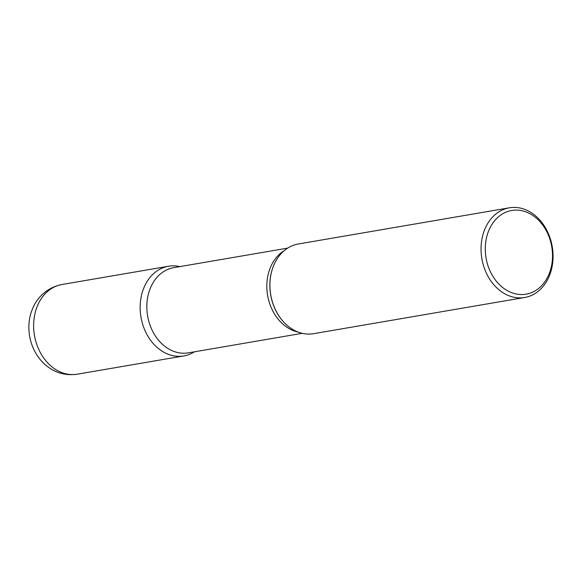 <?xml version="1.0" encoding="UTF-8"?>
<svg xmlns="http://www.w3.org/2000/svg" width="582" height="582" viewBox="0 0 582 582"><rect width="100%" height="100%" fill="white"/><g stroke="black" fill="none" stroke-linecap="round" stroke-linejoin="round"><path stroke-width="0.87" d="M488.887 230.305A42.457 33.319 80.3 0 0 503.757 288.359A42.457 33.319 80.3 0 0 548.913 274.355A42.457 33.319 80.3 0 0 534.043 216.3A42.457 33.319 80.3 0 0 488.887 230.305M549.204 276.246A45.491 35.698 -99.7 0 1 524.738 297.482A45.491 35.698 -99.7 0 1 488.582 277.359A45.491 35.698 -99.7 0 1 484.893 229.053A45.491 35.698 -99.7 0 1 509.359 207.81A45.491 35.698 -99.7 0 1 545.516 227.933A45.491 35.698 -99.7 0 1 549.204 276.246M524.738 297.482L313.625 333.675A45.491 35.698 -99.7 0 1 285.456 323.847A45.491 35.698 -99.7 0 1 273.78 265.247A45.491 35.698 -99.7 0 1 274.966 262.657A45.491 35.698 -99.7 0 1 298.253 244.004L509.359 207.81M168.474 266.25A45.491 35.698 -99.7 0 0 140.975 317.125A45.491 35.698 -99.7 0 0 183.854 355.929A45.491 35.698 -99.7 0 0 194.453 351.804A45.491 35.698 -99.7 0 1 151.538 341.488A45.491 35.698 -99.7 0 1 144.009 287.493A45.491 35.698 -99.7 0 1 179.845 266.607A45.491 35.698 -99.7 0 0 168.474 266.25L61.947 284.518A45.491 35.698 80.3 0 0 37.481 305.754A45.491 35.698 80.3 0 0 41.169 354.067A45.491 35.698 80.3 0 0 77.326 374.19C65.111 375.921 54.293 372.655 44.858 364.39C29.056 350.255 24.953 325.971 32.592 308.744C36.069 299.599 45.461 287.763 61.947 284.518M274.922 262.751A45.251 35.509 80.3 0 0 274.879 262.838A45.251 35.509 80.3 0 0 273.7 265.414A45.251 35.509 80.3 0 0 285.311 323.701A45.251 35.509 80.3 0 0 285.384 323.774M298.122 332.06A43.221 33.916 -99.7 0 1 270.499 267.262A43.221 33.916 -99.7 0 1 284.169 250.689M287.646 248.128L173.742 267.655A43.221 33.916 80.3 0 0 150.498 287.835A43.221 33.916 80.3 0 0 153.997 333.733A43.221 33.916 80.3 0 0 188.342 352.852L302.254 333.319M183.854 355.929L77.326 374.19"/></g></svg>
